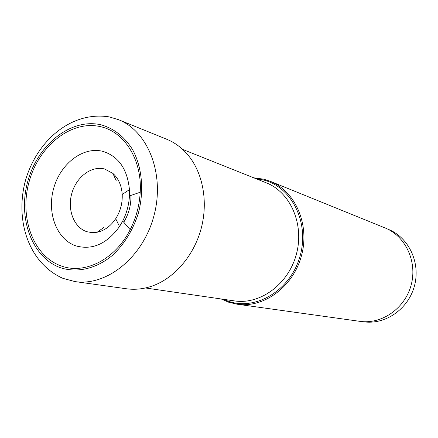 <?xml version="1.0" encoding="UTF-8"?>
<svg xmlns="http://www.w3.org/2000/svg" width="438" height="438" viewBox="0 0 438 438"><rect width="100%" height="100%" fill="white"/><g stroke="black" fill="none" stroke-linecap="round" stroke-linejoin="round"><path stroke-width="0.66" d="M76.097 245.942C92.506 250.301 106.987 243.824 119.536 226.517L122.706 221.048C126.697 213.147 128.942 204.781 129.445 195.945L129.44 189.627C127.387 169.052 118.528 156.3 102.864 151.362C83.05 146.21 60.515 163.631 53.715 188.209C46.642 212.715 56.639 239.602 76.097 245.942M61.265 265.976C84.72 274.752 115.254 259.515 130.168 229.66C136.136 217.883 139.481 205.411 140.215 192.233C142.18 159.843 124.474 131.86 100.669 126.702C71.514 119.705 39.108 145.558 29.247 181.25C18.993 216.826 32.954 256.159 61.265 265.976M74.991 281.585L126.587 288.784C135.32 289.983 144.151 288.965 153.081 285.724C174.861 277.692 193.946 255.387 201.146 228.647C208.302 201.896 202.953 173.032 188.121 155.172C182.016 147.896 174.882 142.591 166.719 139.257L118.452 119.656C148.23 131.252 165.186 174.532 153.897 215.967C142.919 257.484 106.571 286.457 74.991 281.585L62.979 278.371L59.491 276.821M86.959 231.724L91.931 232.627L97.088 232.266C104.452 230.706 110.661 226.189 115.703 218.715C120.39 211.308 122.563 203.221 122.213 194.461C121.589 185.466 118.479 178.447 112.889 173.41L104.709 169.019C91.569 165.416 76.365 176.892 71.816 193.355C67.069 209.764 73.951 227.678 86.959 231.724M253.679 177.795L263.731 179.186L270.241 181.299C295.338 191.171 309.995 224.486 301.508 255.584C293.279 286.753 263.911 308.253 237.248 304.229L228.707 302.231L221.157 298.968M237.248 304.229L359.839 321.339C381.651 324.585 404.958 308.511 411.156 285.018C417.556 261.574 405.435 235.994 384.925 227.875L270.241 181.299M362.73 321.645L363.66 321.777C385.265 324.991 408.331 309.118 414.452 285.899C420.781 262.74 408.764 237.451 388.451 229.413L387.581 229.063M60.74 267.821C31.695 257.697 17.41 217.341 27.922 180.861C38.04 144.266 71.252 117.712 101.194 124.852C113.968 128.52 124.381 136.694 132.44 149.374C142.032 166.922 144.332 190.65 138.359 213.191C132.938 230.202 124.288 244.267 112.407 255.381C96.36 268.735 77.23 273.093 60.74 267.821M255.891 178.677L263.101 179.898C291.56 186.506 309.847 222.63 299.975 256.383C290.525 290.257 256.044 310.958 228.499 301.295L223.511 299.313M145.454 287.974L234.494 300.906C260.134 304.925 288.461 284.235 296.384 254.21C304.558 224.251 290.399 192.162 266.195 182.794L182.646 149.407M123.74 222.247C128.756 214.007 131.159 205.072 130.94 195.43M129.445 195.945L140.215 192.233M122.706 221.048L130.168 229.66M118.452 119.656L109.128 116.875C71.268 110.929 37.115 140.625 25.601 180.018C14.689 219.668 28.229 263.03 62.979 278.371M116.185 180.637L112.889 173.41M103.56 227.661L97.088 232.266M122.213 194.461L129.44 189.627M115.703 218.715L119.536 226.517"/></g></svg>
